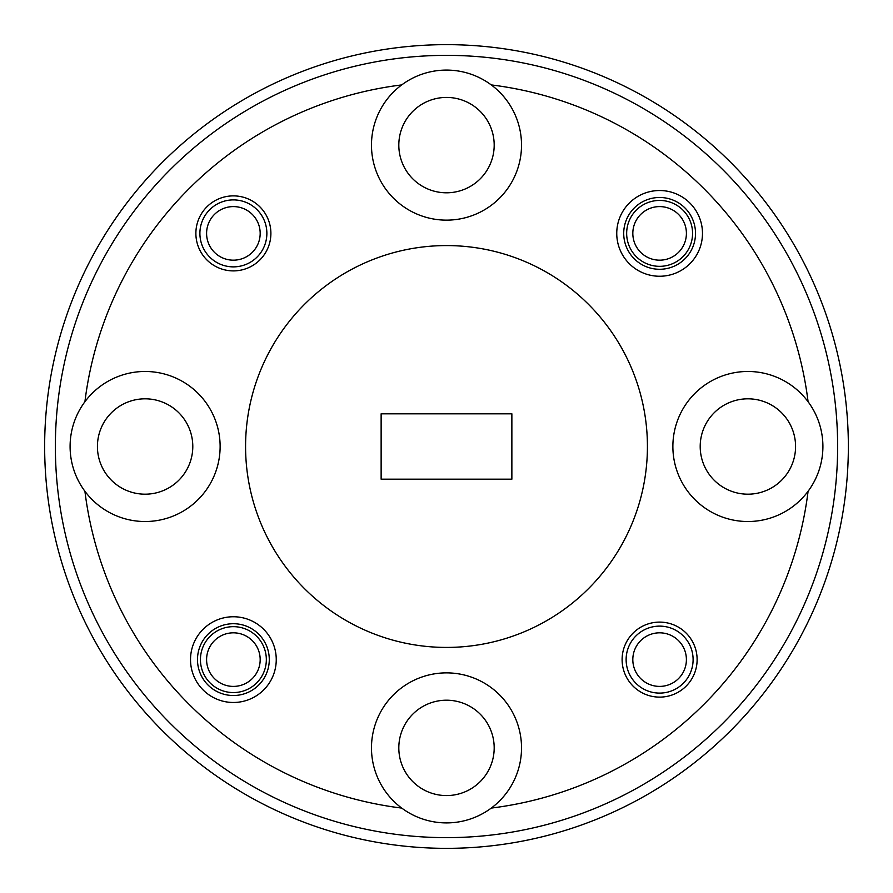 <?xml version="1.0" encoding="UTF-8"?>
<svg xmlns="http://www.w3.org/2000/svg" width="893" height="893" viewBox="0 0 893 893"><rect width="100%" height="100%" fill="white"/><g stroke="black" fill="none" stroke-linecap="round" stroke-linejoin="round"><path stroke-width="1.34" d="M212.623 676.548A26.79 26.79 0 0 0 250.319 680.377A26.79 26.79 0 0 0 254.148 642.681A26.79 26.79 0 0 0 216.452 638.852A26.79 26.79 0 0 0 212.623 676.548M632.824 233.386A26.79 26.79 0 0 0 659.614 260.176A26.79 26.79 0 0 0 686.404 233.386A26.79 26.79 0 0 0 659.614 206.596A26.79 26.79 0 0 0 632.824 233.386M633.784 666.747A26.79 26.79 0 0 0 666.747 685.433A26.79 26.79 0 0 0 685.433 652.482A26.79 26.79 0 0 0 652.482 633.784A26.79 26.79 0 0 0 633.784 666.747M691.896 650.696A33.487 33.487 0 0 1 668.522 691.896A33.487 33.487 0 0 1 627.332 668.522A33.487 33.487 0 0 1 650.696 627.332A33.487 33.487 0 0 1 691.896 650.696M206.596 233.386A26.79 26.79 0 0 0 233.386 260.176A26.79 26.79 0 0 0 260.176 233.386A26.79 26.79 0 0 0 233.386 206.596A26.79 26.79 0 0 0 206.596 233.386M266.873 233.386A33.487 33.487 0 0 1 233.386 266.873A33.487 33.487 0 0 1 199.898 233.386A33.487 33.487 0 0 1 233.386 199.898A33.487 33.487 0 0 1 266.873 233.386M266.337 659.614A32.952 32.952 0 0 0 233.386 626.663A32.952 32.952 0 0 0 200.434 659.614A32.952 32.952 0 0 0 233.386 692.566A32.952 32.952 0 0 0 266.337 659.614M692.566 233.386A32.952 32.952 0 0 0 659.614 200.434A32.952 32.952 0 0 0 626.663 233.386A32.952 32.952 0 0 0 659.614 266.337A32.952 32.952 0 0 0 692.566 233.386M446.5 837.634A391.134 391.134 0 0 0 837.634 446.5A391.134 391.134 0 0 0 446.5 55.366A391.134 391.134 0 0 0 55.366 446.5A391.134 391.134 0 0 0 446.5 837.634M446.5 44.65A401.85 401.85 0 0 1 848.35 446.5A401.85 401.85 0 0 1 446.5 848.35A401.85 401.85 0 0 1 44.65 446.5A401.85 401.85 0 0 1 446.5 44.65M491.262 808.087A75.012 75.012 0 0 0 446.5 672.875A75.012 75.012 0 0 0 401.738 808.087A75.012 75.012 0 0 0 491.262 808.087A364.344 364.344 0 0 0 808.087 491.262A75.012 75.012 0 0 0 808.087 401.738A364.344 364.344 0 0 0 491.262 84.913A75.012 75.012 0 0 0 375.283 168.688A75.012 75.012 0 0 0 517.717 168.688A75.012 75.012 0 0 0 491.262 84.913M84.913 491.262A75.012 75.012 0 0 0 220.124 446.5A75.012 75.012 0 0 0 84.913 401.738A75.012 75.012 0 0 0 84.913 491.262A364.344 364.344 0 0 0 401.738 808.087M808.087 401.738A75.012 75.012 0 0 0 672.875 446.5A75.012 75.012 0 0 0 808.087 491.262M702.478 233.386A42.864 42.864 0 0 0 659.614 190.522A42.864 42.864 0 0 0 616.75 233.386A42.864 42.864 0 0 0 659.614 276.25A42.864 42.864 0 0 0 702.478 233.386M695.513 233.386A35.899 35.899 0 0 0 659.614 197.487A35.899 35.899 0 0 0 623.716 233.386A35.899 35.899 0 0 0 659.614 269.284A35.899 35.899 0 0 0 695.513 233.386M276.25 659.614A42.864 42.864 0 0 0 233.386 616.75A42.864 42.864 0 0 0 190.522 659.614A42.864 42.864 0 0 0 233.386 702.478A42.864 42.864 0 0 0 276.25 659.614M269.284 659.614A35.899 35.899 0 0 0 233.386 623.716A35.899 35.899 0 0 0 197.487 659.614A35.899 35.899 0 0 0 233.386 695.513A35.899 35.899 0 0 0 269.284 659.614M697.12 659.614A37.506 37.506 0 0 0 659.614 622.108A37.506 37.506 0 0 0 622.108 659.614A37.506 37.506 0 0 0 659.614 697.12A37.506 37.506 0 0 0 697.12 659.614M270.892 233.386A37.506 37.506 0 0 0 233.386 195.88A37.506 37.506 0 0 0 195.88 233.386A37.506 37.506 0 0 0 233.386 270.892A37.506 37.506 0 0 0 270.892 233.386M446.5 647.425A200.925 200.925 0 0 0 647.425 446.5A200.925 200.925 0 0 0 446.5 245.575A200.925 200.925 0 0 0 245.575 446.5A200.925 200.925 0 0 0 446.5 647.425M700.201 446.5A47.686 47.686 0 0 1 747.887 398.814A47.686 47.686 0 0 1 795.574 446.5A47.686 47.686 0 0 1 747.887 494.186A47.686 47.686 0 0 1 700.201 446.5M398.814 145.112A47.686 47.686 0 0 1 446.5 97.426A47.686 47.686 0 0 1 494.186 145.112A47.686 47.686 0 0 1 446.5 192.799A47.686 47.686 0 0 1 398.814 145.112M97.426 446.5A47.686 47.686 0 0 1 145.112 398.814A47.686 47.686 0 0 1 192.799 446.5A47.686 47.686 0 0 1 145.112 494.186A47.686 47.686 0 0 1 97.426 446.5M398.814 747.887A47.686 47.686 0 0 1 446.5 700.201A47.686 47.686 0 0 1 494.186 747.887A47.686 47.686 0 0 1 446.5 795.574A47.686 47.686 0 0 1 398.814 747.887M511.868 479.184L511.868 413.816L381.132 413.816L381.132 479.184L511.868 479.184M401.738 84.913A364.344 364.344 0 0 0 84.913 401.738"/></g></svg>
